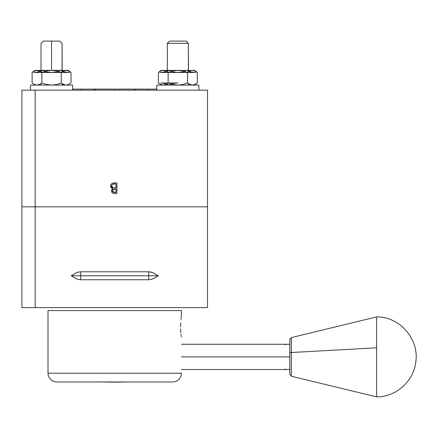 <?xml version="1.0" encoding="UTF-8"?>
<svg xmlns="http://www.w3.org/2000/svg" width="438" height="438" viewBox="0 0 438 438"><rect width="100%" height="100%" fill="white"/><g stroke="black" fill="none" stroke-linecap="round" stroke-linejoin="round"><path stroke-width="0.66" d="M207.535 189.041L207.535 190.727M112.697 190.004L113.809 189.227L115.961 189.085L115.961 192.479L113.163 192.194L112.517 191.466L112.495 190.442L112.424 190.924C112.78 189.506 113.743 188.893 115.32 189.085L112.894 189.758M115.32 189.085L115.961 189.085L115.961 192.479L114.668 192.479L112.424 190.924L112.473 191.313M112.851 191.97L114.668 192.479M112.686 187.634L113.343 187.869L111.608 185.975C111.98 184.502 112.977 183.861 114.608 184.048L115.961 184.048L115.961 187.995L113.009 187.771L111.641 186.32M111.904 185.028L112.643 184.36M114.608 184.048L115.961 184.048L115.961 187.995M114.143 187.962L113.59 187.913M111.115 187.546L112.697 188.685L111.471 190.941C111.75 192.813 112.873 193.689 114.844 193.569L116.913 193.569L116.913 182.964L114.044 182.964L116.913 182.964L116.913 193.569L114.844 193.569L116.913 193.569L116.913 182.964L112.692 183.166M114.285 192.468L113.896 192.424M113.924 193.519L114.844 193.569M111.739 192.118L112.276 192.846M111.553 190.267L111.537 191.543M111.832 189.55L112.391 188.904M113.727 182.969L114.044 182.964C112.029 183.013 110.902 184.015 110.655 185.975L112.697 188.685L111.783 189.643M111.493 187.995L111.214 187.688M110.967 187.294L110.792 186.873M111.247 184.201L110.715 185.362M110.721 185.334L110.907 184.759M110.923 184.732L111.11 184.398M113.113 183.051L113.409 183.002M207.535 90.146L207.535 206.829L35.16 206.829L35.16 90.146L207.535 90.146L35.16 90.146L35.16 206.829L21.9 206.829L21.9 90.146L35.16 90.146L21.9 90.146L21.9 206.829L207.535 206.829L207.535 90.146M110.655 185.975L110.688 186.429M113.048 193.322L113.634 193.476M116.913 193.569L116.913 182.964M207.535 188.92L207.535 189.462M207.535 192.008L207.535 190.946M207.535 188.948L207.535 192.479L207.535 188.948M148.75 271.801L80.68 271.801L80.68 275.781L148.75 275.781L148.75 271.801L150.053 271.894L153.776 273.071L158.222 275.781L148.75 275.781L148.75 271.801L80.68 271.801L80.68 279.756L148.75 279.756L148.75 275.781L158.222 275.781L153.776 278.486L151.329 279.406L148.75 279.756L148.75 275.781L80.68 275.781L80.68 279.756L78.095 279.406L75.654 278.48L71.213 275.781L80.68 275.781L71.213 275.781L75.643 273.082L78.084 272.157L80.68 271.801L78.084 272.157L75.643 273.082L71.213 275.781L75.654 278.48L78.095 279.406L80.68 279.756L148.756 279.756L151.329 279.406L153.776 278.486L158.222 275.781L153.776 273.071L151.329 272.151L148.75 271.801M207.535 307.602L207.535 206.829L207.535 307.602L207.535 206.829L207.535 307.602L35.16 307.602L35.16 206.829L35.16 307.602L21.9 307.602L21.9 206.829L21.9 307.602L207.535 307.602M181.359 356.91C181.359 373.209 181.359 373.209 181.359 356.91C181.359 373.209 181.359 373.209 181.359 356.91C181.359 340.605 181.359 340.605 181.359 356.91L285.319 356.91L181.359 356.91C181.359 340.605 181.359 340.605 181.359 356.91M285.319 356.91C285.319 373.209 285.319 373.209 285.319 356.91C285.319 373.209 285.319 373.209 285.319 356.91C285.319 340.605 285.319 340.605 285.319 356.91L289.803 356.91L285.319 356.91C285.319 340.605 285.319 340.605 285.319 356.91C285.319 340.605 285.319 340.605 285.319 356.91M285.319 368.927L285.319 369.267M181.359 344.273L285.319 344.273L285.319 344.892M194.713 72.494C198.179 72.494 198.179 72.494 194.713 72.494L177.861 72.494L183.161 71.914L186.287 70.387L190.804 71.92L194.713 72.494L195.791 72.341L196.076 71.914L194.943 70.578M197.319 72.494L194.713 70.387L197.319 72.494M188.482 71.246L188.384 43.324L186.155 41.101L188.384 43.324L188.384 71.213L188.384 43.324L188.384 71.213L189.057 71.432L189.966 70.951M194.122 70.376L192.441 70.376L194.297 70.704M161.595 70.376L165.745 70.951L164.518 70.523M166.659 71.432L165.131 70.704M160.801 84.518L163.27 85.092L164.529 84.945L162.022 84.945L158.414 82.99L158.414 72.494L158.414 82.99L160.806 84.523M194.91 70.951L195.83 71.438L193.7 70.529L191.198 70.523L187.579 72.484L187.579 82.99L182.821 84.512L177.861 85.092L172.911 84.518L168.137 82.99L164.524 84.945L165.756 84.518L163.281 85.092M197.303 72.494L197.303 82.99L197.303 72.494M194.91 84.523L192.441 85.092L194.926 84.518L197.303 82.99L193.7 84.945M193.684 70.523L177.861 70.376L182.821 70.956L187.579 72.484L187.579 82.99L191.192 84.945L188.384 83.592L188.384 85.092L188.384 83.592M188.499 84.216L189.057 84.036L188.499 84.216M186.155 41.101L188.384 43.324L167.332 43.324L169.561 41.101L167.332 43.324L188.384 43.324L186.155 41.101L169.561 41.101L185.997 41.101M59.699 41.101L51.564 41.101C62.267 41.101 62.267 41.101 51.564 41.101L51.564 43.324C65.142 43.324 65.142 43.324 51.564 43.324L51.564 70.376L51.564 43.324C65.142 43.324 65.142 43.324 51.564 43.324C37.986 43.324 37.986 43.324 51.564 43.324L51.564 41.101L43.263 41.101L41.035 43.324L41.035 71.213M167.332 43.324L167.332 71.213L167.332 43.324M167.332 84.255L167.332 85.092L167.332 84.255M51.564 41.101C40.854 41.101 40.854 41.101 51.564 41.101M51.564 43.324C37.986 43.324 37.986 43.324 51.564 43.324M64.26 84.518L62.087 84.95L64.282 84.518M41.035 70.518L38.867 70.951M38.867 84.523L39.524 84.682M34.503 84.518L32.116 82.99L32.1 72.494L32.116 82.99L34.509 84.518L36.973 85.092L39.458 84.518L41.84 82.99L41.84 72.494L46.614 70.951L51.564 70.376L34.722 70.376L35.297 70.376L34.722 70.376L33.343 71.92L33.638 72.347L34.706 72.494C31.246 72.494 31.246 72.494 34.706 72.494L40.564 71.372M68.416 72.494L51.564 72.494L56.863 71.914L59.99 70.387L64.506 71.92L68.416 72.494C71.881 72.494 71.881 72.494 68.416 72.494L69.494 72.341L69.779 71.914L68.416 70.387L67.83 70.376L68.399 70.376L67.83 70.376L68.399 70.376L68.399 70.956L68.399 70.376L68.804 70.71M68.416 70.387L71.022 72.494L71.005 82.99L71.005 72.494L70.633 72.347M68.399 84.518L68.399 85.092L68.399 84.518M32.1 82.974L32.494 83.127M191.192 84.945L193.684 84.945M167.217 71.252L166.862 71.372M160.773 70.578L159.64 71.92L159.936 72.347L161.003 72.494C157.543 72.494 157.543 72.494 161.003 72.494L164.945 71.914L169.429 70.387L172.577 71.92L177.861 72.494L161.003 72.494M159.886 71.438L160.801 70.951L159.886 71.438M165.761 70.956L168.137 72.484L168.137 82.974L168.137 72.494L172.911 70.951L177.861 70.376L163.275 70.376L160.806 70.951M170.678 84.222L169.429 85.082L164.945 83.554L161.003 82.974L177.861 82.974L172.577 83.548L170.678 84.222M62.087 70.376L51.564 70.376L56.524 70.956L61.282 72.484L61.282 82.99L63.674 84.518L66.138 85.092L68.629 84.518L71.005 82.99M69.532 71.438L67.403 70.529L64.901 70.523L61.282 72.484L61.282 82.99L56.513 84.518L51.542 85.092L46.603 84.518L41.84 82.99L41.84 72.494L38.232 70.529L35.735 70.523L33.589 71.438L34.503 70.951M34.306 70.726L35.297 70.376M62.201 71.252L62.087 43.324L62.087 70.518M67.83 70.376L51.564 70.376M40.937 71.246L43.132 70.387L46.28 71.92L51.564 72.494L34.706 72.494M36.978 70.376L39.453 70.951M39.458 84.518L36.978 85.092M62.76 71.432L63.669 70.951M66.143 70.376L68.618 70.951M68.618 84.518L66.143 85.092M64.89 84.945L62.087 83.592L62.087 84.95M62.087 84.255L62.76 84.036M114.718 90.146L114.718 89.117L114.718 90.146M81.035 90.146L81.035 89.117L81.035 90.146M148.394 90.146L148.394 89.117L148.394 90.146M93.94 90.146L95.889 89.111L72.609 89.111L72.609 85.092L30.512 85.092L72.609 85.092L72.609 90.146L72.609 85.092L72.204 85.092M198.907 90.146L198.907 85.092L198.907 90.146L198.907 85.092L156.809 85.092L156.809 90.146L156.809 85.092L198.907 85.092L198.907 90.146M30.512 90.146L30.512 85.092L30.512 90.146M198.907 85.092L198.502 85.092M99.7 381.969L114.718 382.166C133.836 382.166 133.836 382.166 114.718 382.166L129.736 381.969M114.718 382.166C95.599 382.166 95.599 382.166 114.718 382.166M172.66 381.969A8.749 8.749 0 0 0 181.414 373.214L48.021 373.214A8.749 8.749 0 0 0 56.77 381.969L172.66 381.969A8.749 8.749 0 0 0 181.414 373.214L48.021 373.214L48.021 310.58L48.021 373.214A8.749 8.749 0 0 0 56.77 381.969L132.626 381.969M181.381 337.211L181.288 336.608L181.381 337.211M181.157 335.639L180.998 334.331L181.157 335.639M180.834 332.738L180.609 328.943L180.834 332.738M180.576 326.89L180.609 324.826L180.576 326.89M180.697 322.861L180.609 324.832L180.697 322.861M180.993 319.45L181.288 317.167L180.993 319.45M181.381 316.565L181.288 317.167L181.381 316.565M181.414 310.58L181.414 316.362L181.414 310.58L48.021 310.58M289.803 374.255L289.803 352.962A2.02 0.46 0 0 1 291.347 352.513L291.347 375.722L291.347 352.513L376.62 347.816L291.347 352.513A2.02 0.46 180 0 0 289.803 352.962L289.803 370.668M291.347 338.82L291.347 352.513L291.347 337.589L376.62 316.915L376.62 363.491M289.803 339.581L289.803 374.255L291.347 376.226L376.62 396.899L376.62 396.368M376.62 377.693L376.62 371.249M376.62 370.866L376.62 364.016M291.347 337.589L289.846 339.143L289.803 352.962L289.803 339.56M376.62 363.277L376.62 355.634M376.62 355.53L376.62 349.267M376.62 347.613L376.62 348.002M376.62 345.905L376.62 346.398M376.62 346.376L376.62 345.932M376.62 344.952L376.62 333.701M376.62 333.537L376.62 327.799M376.62 327.542L376.62 323.102M376.62 368.09L376.62 364.077M376.62 366.475L376.62 365.522M376.62 362.363L376.62 361.958M376.62 360.408L376.62 359.981M376.62 358.908L376.62 356.899M376.62 354.906L376.62 353.838M376.62 353.406L376.62 351.856M376.62 351.451L376.62 350.772M376.62 350.668L376.62 349.798M376.62 349.152L376.62 348.872M376.62 347.274L376.62 346.951M376.62 345.713L376.62 345.204M376.62 343.896L376.62 342.264M376.62 342.078L376.62 340.737M376.62 340.134L376.62 337.112M376.62 336.669L376.62 335.442M376.62 324.607L376.62 324.273M376.62 317.961L376.62 344.974M376.62 349.256L376.62 395.853M376.62 377.118L376.62 376.724M376.62 373.669L376.62 373.094M376.62 369.913L376.62 369.404M376.62 369.771L376.62 368.621M376.62 367.427L376.62 366.951M181.359 369.546L289.803 369.546M285.319 344.273L289.803 344.273M161.003 70.387L158.397 72.494M59.858 41.101L62.087 43.324L59.858 41.101M41.035 83.592L41.035 85.092M34.706 70.387L32.1 72.494M135.495 90.146L133.541 89.111L95.889 89.111M156.809 89.111L129.571 89.111M376.62 316.915C399.806 316.504 419.555 339.406 415.739 362.281C413.543 381.399 395.864 397.042 376.62 396.899"/></g></svg>
